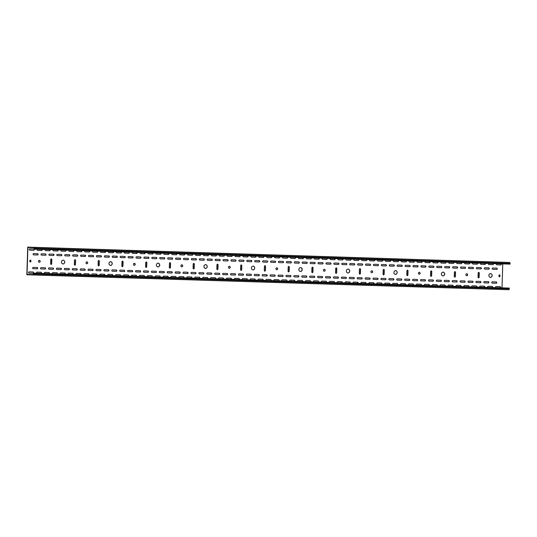 <?xml version="1.0" encoding="UTF-8"?>
<svg xmlns="http://www.w3.org/2000/svg" width="537" height="537" viewBox="0 0 537 537"><rect width="100%" height="100%" fill="white"/><g stroke="black" fill="none" stroke-linecap="round" stroke-linejoin="round"><path stroke-width="0.81" d="M488.858 275.447A1.933 1.665 91.8 0 0 492.181 275.548A1.933 1.665 91.8 0 0 488.858 275.447M490.362 277.428A1.933 1.665 91.8 0 0 490.482 273.561M441.367 273.951A1.933 1.665 91.8 0 0 444.69 274.058A1.933 1.665 91.8 0 0 441.367 273.951M442.871 275.931A1.933 1.665 91.8 0 0 442.991 272.071M465.901 274.722A1.014 0.873 91.8 0 0 467.646 274.776A1.014 0.873 91.8 0 0 465.901 274.722M466.646 275.756A1.014 0.873 91.8 0 0 466.713 273.742M393.876 272.46A1.933 1.665 91.8 0 0 397.199 272.561A1.933 1.665 91.8 0 0 393.876 272.46M395.38 274.441A1.933 1.665 91.8 0 0 395.501 270.574M418.41 273.232A1.014 0.873 91.8 0 0 420.149 273.286A1.014 0.873 91.8 0 0 418.41 273.232M419.155 274.266A1.014 0.873 91.8 0 0 419.216 272.246M346.378 270.97A1.933 1.665 91.8 0 0 349.708 271.071A1.933 1.665 91.8 0 0 346.378 270.97M347.889 272.95A1.933 1.665 91.8 0 0 348.01 269.084M370.919 271.735A1.014 0.873 91.8 0 0 372.658 271.796A1.014 0.873 91.8 0 0 370.919 271.735M371.664 272.769A1.014 0.873 91.8 0 0 371.725 270.755M298.887 269.473A1.933 1.665 91.8 0 0 302.217 269.581A1.933 1.665 91.8 0 0 298.887 269.473M300.398 271.453A1.933 1.665 91.8 0 0 300.519 267.594M323.428 270.245A1.014 0.873 91.8 0 0 325.167 270.299A1.014 0.873 91.8 0 0 323.428 270.245M324.173 271.279A1.014 0.873 91.8 0 0 324.234 269.265M251.397 267.983A1.933 1.665 91.8 0 0 254.719 268.084A1.933 1.665 91.8 0 0 251.397 267.983M252.907 269.963A1.933 1.665 91.8 0 0 253.028 266.097M275.937 268.755A1.014 0.873 91.8 0 0 277.676 268.809A1.014 0.873 91.8 0 0 275.937 268.755M276.683 269.782A1.014 0.873 91.8 0 0 276.743 267.768M203.906 266.493A1.933 1.665 91.8 0 0 207.228 266.594A1.933 1.665 91.8 0 0 203.906 266.493M205.416 268.473A1.933 1.665 91.8 0 0 205.537 264.607M228.44 267.258A1.014 0.873 91.8 0 0 230.185 267.319A1.014 0.873 91.8 0 0 228.44 267.258M229.185 268.292A1.014 0.873 91.8 0 0 229.252 266.278M156.415 264.996A1.933 1.665 91.8 0 0 159.737 265.103A1.933 1.665 91.8 0 0 156.415 264.996M157.918 266.976A1.933 1.665 91.8 0 0 158.039 263.117M180.949 265.768A1.014 0.873 91.8 0 0 182.694 265.822A1.014 0.873 91.8 0 0 180.949 265.768M181.694 266.802A1.014 0.873 91.8 0 0 181.761 264.788M108.924 263.506A1.933 1.665 91.8 0 0 112.246 263.607A1.933 1.665 91.8 0 0 108.924 263.506M110.427 265.486A1.933 1.665 91.8 0 0 110.548 261.62M133.458 264.278A1.014 0.873 91.8 0 0 135.203 264.332A1.014 0.873 91.8 0 0 133.458 264.278M134.203 265.305A1.014 0.873 91.8 0 0 134.27 263.291M61.433 262.009A1.933 1.665 91.8 0 0 64.755 262.116A1.933 1.665 91.8 0 0 61.433 262.009M62.936 263.996A1.933 1.665 91.8 0 0 63.057 260.13M85.967 262.781A1.014 0.873 91.8 0 0 87.706 262.835A1.014 0.873 91.8 0 0 85.967 262.781M86.712 263.815A1.014 0.873 91.8 0 0 86.772 261.801M38.476 261.291A1.014 0.873 91.8 0 0 40.215 261.344A1.014 0.873 91.8 0 0 38.476 261.291M39.221 262.325A1.014 0.873 91.8 0 0 39.282 260.311M322.656 277.139A0.644 0.557 91.8 0 0 322.119 276.474L318.166 276.354A0.644 0.557 91.8 0 0 318.126 277.642L322.079 277.77A0.644 0.557 91.8 0 0 322.656 277.139M321.891 277.763A0.644 0.557 91.8 0 0 321.932 276.474M331.007 263.566A0.644 0.557 91.8 0 0 330.47 262.902L326.516 262.781A0.644 0.557 91.8 0 0 326.476 264.07L330.43 264.191A0.644 0.557 91.8 0 0 331.007 263.566M330.242 264.191A0.644 0.557 91.8 0 0 330.282 262.895M330.57 277.387A0.644 0.557 91.8 0 0 330.04 276.723L326.08 276.602A0.644 0.557 91.8 0 0 326.04 277.891L329.993 278.018A0.644 0.557 91.8 0 0 330.57 277.387M329.805 278.012A0.644 0.557 91.8 0 0 329.846 276.723M338.921 263.815A0.644 0.557 91.8 0 0 338.384 263.15L334.43 263.029A0.644 0.557 91.8 0 0 334.39 264.318L338.344 264.439A0.644 0.557 91.8 0 0 338.921 263.815M338.156 264.439A0.644 0.557 91.8 0 0 338.196 263.143M306.822 276.642A0.644 0.557 91.8 0 0 306.291 275.978L302.331 275.857A0.644 0.557 91.8 0 0 302.291 277.146L306.251 277.267A0.644 0.557 91.8 0 0 306.822 276.642M306.063 277.267A0.644 0.557 91.8 0 0 306.103 275.971M315.172 263.07A0.644 0.557 91.8 0 0 314.642 262.405L310.681 262.284A0.644 0.557 91.8 0 0 310.641 263.573L314.601 263.694A0.644 0.557 91.8 0 0 315.172 263.07M314.413 263.687A0.644 0.557 91.8 0 0 314.454 262.398M314.742 276.891A0.644 0.557 91.8 0 0 314.205 276.226L310.252 276.105A0.644 0.557 91.8 0 0 310.211 277.394L314.165 277.522A0.644 0.557 91.8 0 0 314.742 276.891M313.977 277.515A0.644 0.557 91.8 0 0 314.017 276.219M323.093 263.318A0.644 0.557 91.8 0 0 322.556 262.653L318.595 262.533A0.644 0.557 91.8 0 0 318.555 263.821L322.515 263.942A0.644 0.557 91.8 0 0 323.093 263.318M322.328 263.935A0.644 0.557 91.8 0 0 322.368 262.647M354.319 278.132A0.644 0.557 91.8 0 0 353.782 277.475L349.829 277.347A0.644 0.557 91.8 0 0 349.782 278.636L353.742 278.763A0.644 0.557 91.8 0 0 354.319 278.132M353.554 278.757A0.644 0.557 91.8 0 0 353.594 277.468M362.67 264.56A0.644 0.557 91.8 0 0 362.133 263.895L358.172 263.774A0.644 0.557 91.8 0 0 358.132 265.063L362.092 265.191A0.644 0.557 91.8 0 0 362.67 264.56M361.904 265.184A0.644 0.557 91.8 0 0 361.945 263.895M362.233 278.381A0.644 0.557 91.8 0 0 361.696 277.723L357.743 277.595A0.644 0.557 91.8 0 0 357.702 278.884L361.656 279.012A0.644 0.557 91.8 0 0 362.233 278.381M361.468 279.005A0.644 0.557 91.8 0 0 361.508 277.716M370.584 264.808A0.644 0.557 91.8 0 0 370.047 264.15L366.093 264.023A0.644 0.557 91.8 0 0 366.053 265.312L370.006 265.439A0.644 0.557 91.8 0 0 370.584 264.808M369.818 265.432A0.644 0.557 91.8 0 0 369.859 264.144M338.485 277.636A0.644 0.557 91.8 0 0 337.954 276.978L333.994 276.85A0.644 0.557 91.8 0 0 333.954 278.139L337.914 278.267A0.644 0.557 91.8 0 0 338.485 277.636M337.726 278.26A0.644 0.557 91.8 0 0 337.766 276.971M346.835 264.063A0.644 0.557 91.8 0 0 346.305 263.399L342.344 263.278A0.644 0.557 91.8 0 0 342.304 264.566L346.264 264.694A0.644 0.557 91.8 0 0 346.835 264.063M346.07 264.687A0.644 0.557 91.8 0 0 346.117 263.392M346.399 277.884A0.644 0.557 91.8 0 0 345.868 277.226L341.908 277.099A0.644 0.557 91.8 0 0 341.868 278.388L345.828 278.515A0.644 0.557 91.8 0 0 346.399 277.884M345.64 278.508A0.644 0.557 91.8 0 0 345.68 277.22M354.749 264.311A0.644 0.557 91.8 0 0 354.219 263.647L350.258 263.526A0.644 0.557 91.8 0 0 350.218 264.815L354.178 264.942A0.644 0.557 91.8 0 0 354.749 264.311M353.99 264.936A0.644 0.557 91.8 0 0 354.031 263.647M259.331 275.152A0.644 0.557 91.8 0 0 258.8 274.488L254.84 274.36A0.644 0.557 91.8 0 0 254.8 275.656L258.76 275.776A0.644 0.557 91.8 0 0 259.331 275.152M258.572 275.77A0.644 0.557 91.8 0 0 258.612 274.481M267.681 261.573A0.644 0.557 91.8 0 0 267.151 260.915L263.19 260.787A0.644 0.557 91.8 0 0 263.15 262.076L267.111 262.204A0.644 0.557 91.8 0 0 267.681 261.573M266.923 262.197A0.644 0.557 91.8 0 0 266.963 260.908M267.251 275.4A0.644 0.557 91.8 0 0 266.714 274.736L262.754 274.608A0.644 0.557 91.8 0 0 262.714 275.904L266.674 276.025A0.644 0.557 91.8 0 0 267.251 275.4M266.486 276.018A0.644 0.557 91.8 0 0 266.527 274.729M275.595 261.828A0.644 0.557 91.8 0 0 275.065 261.163L271.104 261.036A0.644 0.557 91.8 0 0 271.064 262.325L275.025 262.452A0.644 0.557 91.8 0 0 275.595 261.828M274.837 262.445A0.644 0.557 91.8 0 0 274.877 261.157M243.503 274.655A0.644 0.557 91.8 0 0 242.966 273.991L239.012 273.863A0.644 0.557 91.8 0 0 238.972 275.152L242.925 275.28A0.644 0.557 91.8 0 0 243.503 274.655M242.737 275.273A0.644 0.557 91.8 0 0 242.778 273.984M251.853 261.076A0.644 0.557 91.8 0 0 251.316 260.418L247.362 260.291A0.644 0.557 91.8 0 0 247.322 261.579L251.276 261.707A0.644 0.557 91.8 0 0 251.853 261.076M251.088 261.7A0.644 0.557 91.8 0 0 251.128 260.411M251.417 274.904A0.644 0.557 91.8 0 0 250.886 274.239L246.926 274.112A0.644 0.557 91.8 0 0 246.886 275.407L250.846 275.528A0.644 0.557 91.8 0 0 251.417 274.904M250.651 275.521A0.644 0.557 91.8 0 0 250.698 274.232M259.767 261.324A0.644 0.557 91.8 0 0 259.237 260.667L255.276 260.539A0.644 0.557 91.8 0 0 255.236 261.828L259.19 261.955A0.644 0.557 91.8 0 0 259.767 261.324M259.002 261.949A0.644 0.557 91.8 0 0 259.042 260.66M290.994 276.146A0.644 0.557 91.8 0 0 290.463 275.481L286.503 275.36A0.644 0.557 91.8 0 0 286.463 276.649L290.423 276.77A0.644 0.557 91.8 0 0 290.994 276.146M290.228 276.763A0.644 0.557 91.8 0 0 290.269 275.474M299.344 262.573A0.644 0.557 91.8 0 0 298.807 261.908L294.853 261.781A0.644 0.557 91.8 0 0 294.813 263.076L298.767 263.197A0.644 0.557 91.8 0 0 299.344 262.573M298.579 263.19A0.644 0.557 91.8 0 0 298.619 261.902M298.908 276.394A0.644 0.557 91.8 0 0 298.377 275.729L294.417 275.609A0.644 0.557 91.8 0 0 294.377 276.897L298.337 277.018A0.644 0.557 91.8 0 0 298.908 276.394M298.149 277.018A0.644 0.557 91.8 0 0 298.189 275.723M307.258 262.821A0.644 0.557 91.8 0 0 306.728 262.157L302.767 262.036A0.644 0.557 91.8 0 0 302.727 263.325L306.687 263.445A0.644 0.557 91.8 0 0 307.258 262.821M306.499 263.439A0.644 0.557 91.8 0 0 306.54 262.15M275.166 275.649A0.644 0.557 91.8 0 0 274.629 274.984L270.675 274.863A0.644 0.557 91.8 0 0 270.635 276.152L274.588 276.273A0.644 0.557 91.8 0 0 275.166 275.649M274.4 276.266A0.644 0.557 91.8 0 0 274.441 274.978M283.516 262.076A0.644 0.557 91.8 0 0 282.979 261.412L279.025 261.284A0.644 0.557 91.8 0 0 278.978 262.58L282.939 262.7A0.644 0.557 91.8 0 0 283.516 262.076M282.751 262.694A0.644 0.557 91.8 0 0 282.791 261.405M283.08 275.897A0.644 0.557 91.8 0 0 282.543 275.233L278.589 275.112A0.644 0.557 91.8 0 0 278.549 276.401L282.502 276.521A0.644 0.557 91.8 0 0 283.08 275.897M282.314 276.515A0.644 0.557 91.8 0 0 282.355 275.226M291.43 262.325A0.644 0.557 91.8 0 0 290.893 261.66L286.939 261.532A0.644 0.557 91.8 0 0 286.899 262.828L290.853 262.949A0.644 0.557 91.8 0 0 291.43 262.325M290.665 262.942A0.644 0.557 91.8 0 0 290.705 261.653M449.301 281.12A0.644 0.557 91.8 0 0 448.764 280.455L444.811 280.334A0.644 0.557 91.8 0 0 444.77 281.623L448.724 281.75A0.644 0.557 91.8 0 0 449.301 281.12M448.536 281.744A0.644 0.557 91.8 0 0 448.576 280.448M457.652 267.547A0.644 0.557 91.8 0 0 457.115 266.882L453.161 266.761A0.644 0.557 91.8 0 0 453.121 268.05L457.074 268.171A0.644 0.557 91.8 0 0 457.652 267.547M456.886 268.164A0.644 0.557 91.8 0 0 456.927 266.876M457.215 281.368A0.644 0.557 91.8 0 0 456.685 280.703L452.725 280.582A0.644 0.557 91.8 0 0 452.684 281.871L456.645 281.999A0.644 0.557 91.8 0 0 457.215 281.368M456.45 281.992A0.644 0.557 91.8 0 0 456.49 280.697M465.566 267.795A0.644 0.557 91.8 0 0 465.029 267.131L461.075 267.01A0.644 0.557 91.8 0 0 461.035 268.299L464.988 268.419A0.644 0.557 91.8 0 0 465.566 267.795M464.8 268.419A0.644 0.557 91.8 0 0 464.841 267.124M433.473 280.623A0.644 0.557 91.8 0 0 432.936 279.958L428.976 279.837A0.644 0.557 91.8 0 0 428.935 281.126L432.896 281.247A0.644 0.557 91.8 0 0 433.473 280.623M432.708 281.247A0.644 0.557 91.8 0 0 432.748 279.952M441.817 267.05A0.644 0.557 91.8 0 0 441.286 266.386L437.326 266.265A0.644 0.557 91.8 0 0 437.286 267.554L441.246 267.674A0.644 0.557 91.8 0 0 441.817 267.05M441.058 267.668A0.644 0.557 91.8 0 0 441.099 266.379M441.387 280.871A0.644 0.557 91.8 0 0 440.85 280.207L436.896 280.086A0.644 0.557 91.8 0 0 436.856 281.375L440.81 281.495A0.644 0.557 91.8 0 0 441.387 280.871M440.622 281.495A0.644 0.557 91.8 0 0 440.662 280.2M449.738 267.298A0.644 0.557 91.8 0 0 449.201 266.634L445.247 266.513A0.644 0.557 91.8 0 0 445.2 267.802L449.16 267.923A0.644 0.557 91.8 0 0 449.738 267.298M448.972 267.916A0.644 0.557 91.8 0 0 449.013 266.627M480.964 282.113A0.644 0.557 91.8 0 0 480.427 281.455L476.473 281.328A0.644 0.557 91.8 0 0 476.433 282.616L480.387 282.744A0.644 0.557 91.8 0 0 480.964 282.113M480.199 282.737A0.644 0.557 91.8 0 0 480.239 281.448M489.314 268.54A0.644 0.557 91.8 0 0 488.777 267.876L484.817 267.755A0.644 0.557 91.8 0 0 484.777 269.044L488.737 269.171A0.644 0.557 91.8 0 0 489.314 268.54M488.549 269.165A0.644 0.557 91.8 0 0 488.589 267.876M488.878 282.361A0.644 0.557 91.8 0 0 488.341 281.703L484.387 281.576A0.644 0.557 91.8 0 0 484.347 282.865L488.301 282.992A0.644 0.557 91.8 0 0 488.878 282.361M488.113 282.986A0.644 0.557 91.8 0 0 488.153 281.697M497.228 268.789A0.644 0.557 91.8 0 0 496.691 268.124L492.738 268.003A0.644 0.557 91.8 0 0 492.697 269.292L496.651 269.42A0.644 0.557 91.8 0 0 497.228 268.789M496.463 269.413A0.644 0.557 91.8 0 0 496.503 268.124M465.129 281.616A0.644 0.557 91.8 0 0 464.599 280.952L460.639 280.831A0.644 0.557 91.8 0 0 460.598 282.12L464.559 282.247A0.644 0.557 91.8 0 0 465.129 281.616M464.371 282.24A0.644 0.557 91.8 0 0 464.411 280.952M473.48 268.044A0.644 0.557 91.8 0 0 472.949 267.379L468.989 267.258A0.644 0.557 91.8 0 0 468.949 268.547L472.909 268.668A0.644 0.557 91.8 0 0 473.48 268.044M472.721 268.668A0.644 0.557 91.8 0 0 472.761 267.372M473.043 281.865A0.644 0.557 91.8 0 0 472.513 281.2L468.553 281.079A0.644 0.557 91.8 0 0 468.512 282.368L472.473 282.496A0.644 0.557 91.8 0 0 473.043 281.865M472.285 282.489A0.644 0.557 91.8 0 0 472.325 281.2M481.394 268.292A0.644 0.557 91.8 0 0 480.863 267.627L476.903 267.507A0.644 0.557 91.8 0 0 476.863 268.795L480.823 268.923A0.644 0.557 91.8 0 0 481.394 268.292M480.635 268.916A0.644 0.557 91.8 0 0 480.675 267.621M385.975 279.133A0.644 0.557 91.8 0 0 385.445 278.468L381.485 278.341A0.644 0.557 91.8 0 0 381.445 279.636L385.405 279.757A0.644 0.557 91.8 0 0 385.975 279.133M385.217 279.75A0.644 0.557 91.8 0 0 385.257 278.461M394.326 265.553A0.644 0.557 91.8 0 0 393.796 264.895L389.835 264.768A0.644 0.557 91.8 0 0 389.795 266.057L393.755 266.184A0.644 0.557 91.8 0 0 394.326 265.553M393.567 266.177A0.644 0.557 91.8 0 0 393.608 264.889M393.896 279.381A0.644 0.557 91.8 0 0 393.359 278.716L389.399 278.589A0.644 0.557 91.8 0 0 389.359 279.884L393.319 280.005A0.644 0.557 91.8 0 0 393.896 279.381M393.131 279.999A0.644 0.557 91.8 0 0 393.171 278.71M402.24 265.802A0.644 0.557 91.8 0 0 401.71 265.144L397.749 265.016A0.644 0.557 91.8 0 0 397.709 266.305L401.669 266.433A0.644 0.557 91.8 0 0 402.24 265.802M401.481 266.426A0.644 0.557 91.8 0 0 401.522 265.137M370.147 278.629A0.644 0.557 91.8 0 0 369.61 277.971L365.657 277.844A0.644 0.557 91.8 0 0 365.616 279.133L369.57 279.26A0.644 0.557 91.8 0 0 370.147 278.629M369.382 279.253A0.644 0.557 91.8 0 0 369.422 277.965M378.498 265.056A0.644 0.557 91.8 0 0 377.961 264.399L374.007 264.271A0.644 0.557 91.8 0 0 373.967 265.56L377.92 265.687A0.644 0.557 91.8 0 0 378.498 265.056M377.733 265.681A0.644 0.557 91.8 0 0 377.773 264.392M378.061 278.878A0.644 0.557 91.8 0 0 377.531 278.22L373.571 278.092A0.644 0.557 91.8 0 0 373.53 279.381L377.491 279.508A0.644 0.557 91.8 0 0 378.061 278.878M377.303 279.502A0.644 0.557 91.8 0 0 377.343 278.213M386.412 265.305A0.644 0.557 91.8 0 0 385.881 264.647L381.921 264.519A0.644 0.557 91.8 0 0 381.881 265.808L385.841 265.936A0.644 0.557 91.8 0 0 386.412 265.305M385.647 265.929A0.644 0.557 91.8 0 0 385.687 264.64M417.638 280.126A0.644 0.557 91.8 0 0 417.108 279.462L413.148 279.341A0.644 0.557 91.8 0 0 413.107 280.629L417.068 280.75A0.644 0.557 91.8 0 0 417.638 280.126M416.873 280.744A0.644 0.557 91.8 0 0 416.92 279.455M425.989 266.553A0.644 0.557 91.8 0 0 425.458 265.889L421.498 265.761A0.644 0.557 91.8 0 0 421.458 267.057L425.418 267.178A0.644 0.557 91.8 0 0 425.989 266.553M425.223 267.171A0.644 0.557 91.8 0 0 425.264 265.882M425.552 280.374A0.644 0.557 91.8 0 0 425.022 279.71L421.062 279.589A0.644 0.557 91.8 0 0 421.021 280.878L424.982 280.999A0.644 0.557 91.8 0 0 425.552 280.374M424.794 280.992A0.644 0.557 91.8 0 0 424.834 279.703M433.903 266.802A0.644 0.557 91.8 0 0 433.372 266.137L429.412 266.01A0.644 0.557 91.8 0 0 429.372 267.305L433.332 267.426A0.644 0.557 91.8 0 0 433.903 266.802M433.144 267.419A0.644 0.557 91.8 0 0 433.184 266.13M401.81 279.629A0.644 0.557 91.8 0 0 401.273 278.965L397.32 278.837A0.644 0.557 91.8 0 0 397.279 280.133L401.233 280.254A0.644 0.557 91.8 0 0 401.81 279.629M401.045 280.247A0.644 0.557 91.8 0 0 401.085 278.958M410.161 266.057A0.644 0.557 91.8 0 0 409.624 265.392L405.67 265.265A0.644 0.557 91.8 0 0 405.63 266.553L409.583 266.681A0.644 0.557 91.8 0 0 410.161 266.057M409.395 266.674A0.644 0.557 91.8 0 0 409.436 265.385M409.724 279.878A0.644 0.557 91.8 0 0 409.187 279.213L405.234 279.086A0.644 0.557 91.8 0 0 405.193 280.381L409.147 280.502A0.644 0.557 91.8 0 0 409.724 279.878M408.959 280.495A0.644 0.557 91.8 0 0 408.999 279.206M418.075 266.305A0.644 0.557 91.8 0 0 417.538 265.64L413.584 265.513A0.644 0.557 91.8 0 0 413.544 266.808L417.497 266.929A0.644 0.557 91.8 0 0 418.075 266.305M417.309 266.923A0.644 0.557 91.8 0 0 417.35 265.634M69.367 269.178A0.644 0.557 91.8 0 0 68.83 268.52L64.876 268.393A0.644 0.557 91.8 0 0 64.836 269.681L68.79 269.809A0.644 0.557 91.8 0 0 69.367 269.178M68.602 269.802A0.644 0.557 91.8 0 0 68.642 268.513M77.717 255.605A0.644 0.557 91.8 0 0 77.18 254.941L73.227 254.82A0.644 0.557 91.8 0 0 73.186 256.109L77.14 256.236A0.644 0.557 91.8 0 0 77.717 255.605M76.952 256.23A0.644 0.557 91.8 0 0 76.992 254.941M77.281 269.426A0.644 0.557 91.8 0 0 76.744 268.769L72.79 268.641A0.644 0.557 91.8 0 0 72.75 269.93L76.704 270.057A0.644 0.557 91.8 0 0 77.281 269.426M76.516 270.051A0.644 0.557 91.8 0 0 76.556 268.762M85.631 255.854A0.644 0.557 91.8 0 0 85.094 255.189L81.141 255.068A0.644 0.557 91.8 0 0 81.1 256.357L85.054 256.485A0.644 0.557 91.8 0 0 85.631 255.854M84.866 256.478A0.644 0.557 91.8 0 0 84.906 255.189M53.532 268.681A0.644 0.557 91.8 0 0 53.002 268.017L49.042 267.896A0.644 0.557 91.8 0 0 49.001 269.185L52.962 269.312A0.644 0.557 91.8 0 0 53.532 268.681M52.774 269.305A0.644 0.557 91.8 0 0 52.814 268.017M61.883 255.109A0.644 0.557 91.8 0 0 61.352 254.444L57.392 254.323A0.644 0.557 91.8 0 0 57.352 255.612L61.312 255.733A0.644 0.557 91.8 0 0 61.883 255.109M61.124 255.733A0.644 0.557 91.8 0 0 61.164 254.437M61.453 268.93A0.644 0.557 91.8 0 0 60.916 268.265L56.956 268.144A0.644 0.557 91.8 0 0 56.915 269.433L60.876 269.561A0.644 0.557 91.8 0 0 61.453 268.93M60.688 269.554A0.644 0.557 91.8 0 0 60.728 268.265M69.797 255.357A0.644 0.557 91.8 0 0 69.266 254.692L65.306 254.572A0.644 0.557 91.8 0 0 65.266 255.86L69.226 255.988A0.644 0.557 91.8 0 0 69.797 255.357M69.038 255.981A0.644 0.557 91.8 0 0 69.078 254.686M101.03 270.171A0.644 0.557 91.8 0 0 100.493 269.514L96.532 269.386A0.644 0.557 91.8 0 0 96.492 270.675L100.453 270.802A0.644 0.557 91.8 0 0 101.03 270.171M100.265 270.796A0.644 0.557 91.8 0 0 100.305 269.507M109.373 256.599A0.644 0.557 91.8 0 0 108.843 255.941L104.883 255.813A0.644 0.557 91.8 0 0 104.843 257.102L108.803 257.23A0.644 0.557 91.8 0 0 109.373 256.599M108.615 257.223A0.644 0.557 91.8 0 0 108.655 255.934M108.944 270.426A0.644 0.557 91.8 0 0 108.407 269.762L104.453 269.634A0.644 0.557 91.8 0 0 104.413 270.93L108.367 271.051A0.644 0.557 91.8 0 0 108.944 270.426M108.179 271.044A0.644 0.557 91.8 0 0 108.219 269.755M117.294 256.847A0.644 0.557 91.8 0 0 116.757 256.189L112.804 256.062A0.644 0.557 91.8 0 0 112.757 257.351L116.717 257.478A0.644 0.557 91.8 0 0 117.294 256.847M116.529 257.471A0.644 0.557 91.8 0 0 116.569 256.183M85.195 269.675A0.644 0.557 91.8 0 0 84.665 269.017L80.704 268.889A0.644 0.557 91.8 0 0 80.664 270.178L84.624 270.306A0.644 0.557 91.8 0 0 85.195 269.675M84.43 270.299A0.644 0.557 91.8 0 0 84.477 269.01M93.545 256.102A0.644 0.557 91.8 0 0 93.015 255.444L89.055 255.317A0.644 0.557 91.8 0 0 89.014 256.605L92.968 256.733A0.644 0.557 91.8 0 0 93.545 256.102M92.78 256.726A0.644 0.557 91.8 0 0 92.82 255.437M93.109 269.923A0.644 0.557 91.8 0 0 92.579 269.265L88.618 269.138A0.644 0.557 91.8 0 0 88.578 270.426L92.539 270.554A0.644 0.557 91.8 0 0 93.109 269.923M92.351 270.547A0.644 0.557 91.8 0 0 92.391 269.259M101.459 256.35A0.644 0.557 91.8 0 0 100.929 255.693L96.969 255.565A0.644 0.557 91.8 0 0 96.928 256.854L100.889 256.981A0.644 0.557 91.8 0 0 101.459 256.35M100.701 256.975A0.644 0.557 91.8 0 0 100.741 255.686M38.14 254.363A0.644 0.557 91.8 0 0 37.603 253.699L33.65 253.578A0.644 0.557 91.8 0 0 33.609 254.867L37.563 254.988A0.644 0.557 91.8 0 0 38.14 254.363M37.375 254.981A0.644 0.557 91.8 0 0 37.415 253.692M53.969 254.86A0.644 0.557 91.8 0 0 53.438 254.196L49.478 254.075A0.644 0.557 91.8 0 0 49.438 255.364L53.398 255.484A0.644 0.557 91.8 0 0 53.969 254.86M53.203 255.484A0.644 0.557 91.8 0 0 53.244 254.189M45.618 268.433A0.644 0.557 91.8 0 0 45.088 267.768L41.127 267.648A0.644 0.557 91.8 0 0 41.087 268.936L45.048 269.064A0.644 0.557 91.8 0 0 45.618 268.433M44.86 269.057A0.644 0.557 91.8 0 0 44.9 267.762M46.054 254.612A0.644 0.557 91.8 0 0 45.517 253.947L41.564 253.826A0.644 0.557 91.8 0 0 41.524 255.115L45.477 255.236A0.644 0.557 91.8 0 0 46.054 254.612M45.289 255.229A0.644 0.557 91.8 0 0 45.33 253.941M37.704 268.185A0.644 0.557 91.8 0 0 37.167 267.52L33.213 267.399A0.644 0.557 91.8 0 0 33.173 268.688L37.127 268.815A0.644 0.557 91.8 0 0 37.704 268.185M36.939 268.809A0.644 0.557 91.8 0 0 36.979 267.513M196.012 273.158A0.644 0.557 91.8 0 0 195.475 272.494L191.521 272.373A0.644 0.557 91.8 0 0 191.481 273.662L195.434 273.789A0.644 0.557 91.8 0 0 196.012 273.158M195.246 273.783A0.644 0.557 91.8 0 0 195.287 272.494M204.362 259.586A0.644 0.557 91.8 0 0 203.825 258.921L199.871 258.8A0.644 0.557 91.8 0 0 199.831 260.089L203.785 260.217A0.644 0.557 91.8 0 0 204.362 259.586M203.597 260.21A0.644 0.557 91.8 0 0 203.637 258.915M203.926 273.407A0.644 0.557 91.8 0 0 203.389 272.749L199.435 272.621A0.644 0.557 91.8 0 0 199.395 273.91L203.348 274.038A0.644 0.557 91.8 0 0 203.926 273.407M203.161 274.031A0.644 0.557 91.8 0 0 203.201 272.742M212.276 259.834A0.644 0.557 91.8 0 0 211.739 259.17L207.785 259.049A0.644 0.557 91.8 0 0 207.745 260.338L211.699 260.465A0.644 0.557 91.8 0 0 212.276 259.834M211.511 260.458A0.644 0.557 91.8 0 0 211.551 259.163M180.177 272.662A0.644 0.557 91.8 0 0 179.647 271.997L175.686 271.876A0.644 0.557 91.8 0 0 175.646 273.165L179.606 273.293A0.644 0.557 91.8 0 0 180.177 272.662M179.418 273.286A0.644 0.557 91.8 0 0 179.459 271.99M188.527 259.089A0.644 0.557 91.8 0 0 187.997 258.425L184.037 258.304A0.644 0.557 91.8 0 0 183.996 259.593L187.957 259.713A0.644 0.557 91.8 0 0 188.527 259.089M187.769 259.713A0.644 0.557 91.8 0 0 187.809 258.418M188.098 272.91A0.644 0.557 91.8 0 0 187.561 272.246L183.607 272.125A0.644 0.557 91.8 0 0 183.56 273.414L187.52 273.541A0.644 0.557 91.8 0 0 188.098 272.91M187.332 273.534A0.644 0.557 91.8 0 0 187.373 272.246M196.448 259.337A0.644 0.557 91.8 0 0 195.911 258.673L191.951 258.552A0.644 0.557 91.8 0 0 191.91 259.841L195.871 259.962A0.644 0.557 91.8 0 0 196.448 259.337M195.683 259.962A0.644 0.557 91.8 0 0 195.723 258.666M227.675 274.152A0.644 0.557 91.8 0 0 227.138 273.494L223.177 273.367A0.644 0.557 91.8 0 0 223.137 274.655L227.097 274.783A0.644 0.557 91.8 0 0 227.675 274.152M226.909 274.776A0.644 0.557 91.8 0 0 226.95 273.487M236.018 260.579A0.644 0.557 91.8 0 0 235.488 259.921L231.528 259.794A0.644 0.557 91.8 0 0 231.487 261.083L235.448 261.21A0.644 0.557 91.8 0 0 236.018 260.579M235.26 261.204A0.644 0.557 91.8 0 0 235.3 259.915M235.589 274.4A0.644 0.557 91.8 0 0 235.052 273.742L231.098 273.615A0.644 0.557 91.8 0 0 231.058 274.904L235.011 275.031A0.644 0.557 91.8 0 0 235.589 274.4M234.823 275.025A0.644 0.557 91.8 0 0 234.864 273.736M243.939 260.828A0.644 0.557 91.8 0 0 243.402 260.17L239.448 260.042A0.644 0.557 91.8 0 0 239.408 261.331L243.362 261.459A0.644 0.557 91.8 0 0 243.939 260.828M243.174 261.452A0.644 0.557 91.8 0 0 243.214 260.163M211.84 273.655A0.644 0.557 91.8 0 0 211.31 272.997L207.349 272.87A0.644 0.557 91.8 0 0 207.309 274.159L211.269 274.286A0.644 0.557 91.8 0 0 211.84 273.655M211.081 274.279A0.644 0.557 91.8 0 0 211.122 272.991M220.19 260.083A0.644 0.557 91.8 0 0 219.66 259.418L215.699 259.297A0.644 0.557 91.8 0 0 215.659 260.586L219.62 260.714A0.644 0.557 91.8 0 0 220.19 260.083M219.425 260.707A0.644 0.557 91.8 0 0 219.465 259.418M219.754 273.904A0.644 0.557 91.8 0 0 219.224 273.246L215.263 273.118A0.644 0.557 91.8 0 0 215.223 274.407L219.183 274.535A0.644 0.557 91.8 0 0 219.754 273.904M218.995 274.528A0.644 0.557 91.8 0 0 219.036 273.239M228.104 260.331A0.644 0.557 91.8 0 0 227.574 259.666L223.614 259.546A0.644 0.557 91.8 0 0 223.573 260.834L227.534 260.962A0.644 0.557 91.8 0 0 228.104 260.331M227.346 260.955A0.644 0.557 91.8 0 0 227.386 259.666M132.686 271.172A0.644 0.557 91.8 0 0 132.156 270.507L128.195 270.38A0.644 0.557 91.8 0 0 128.155 271.675L132.115 271.796A0.644 0.557 91.8 0 0 132.686 271.172M131.927 271.789A0.644 0.557 91.8 0 0 131.968 270.5M141.036 257.599A0.644 0.557 91.8 0 0 140.506 256.934L136.546 256.807A0.644 0.557 91.8 0 0 136.505 258.102L140.466 258.223A0.644 0.557 91.8 0 0 141.036 257.599M140.278 258.216A0.644 0.557 91.8 0 0 140.318 256.928M140.6 271.42A0.644 0.557 91.8 0 0 140.07 270.755L136.109 270.635A0.644 0.557 91.8 0 0 136.069 271.923L140.029 272.044A0.644 0.557 91.8 0 0 140.6 271.42M139.842 272.037A0.644 0.557 91.8 0 0 139.882 270.749M148.95 257.847A0.644 0.557 91.8 0 0 148.42 257.183L144.46 257.055A0.644 0.557 91.8 0 0 144.419 258.351L148.38 258.472A0.644 0.557 91.8 0 0 148.95 257.847M148.192 258.465A0.644 0.557 91.8 0 0 148.232 257.176M116.858 270.675A0.644 0.557 91.8 0 0 116.321 270.01L112.367 269.883A0.644 0.557 91.8 0 0 112.327 271.178L116.281 271.299A0.644 0.557 91.8 0 0 116.858 270.675M116.093 271.292A0.644 0.557 91.8 0 0 116.133 270.004M125.208 257.095A0.644 0.557 91.8 0 0 124.671 256.438L120.718 256.31A0.644 0.557 91.8 0 0 120.677 257.599L124.631 257.726A0.644 0.557 91.8 0 0 125.208 257.095M124.443 257.72A0.644 0.557 91.8 0 0 124.483 256.431M124.772 270.923A0.644 0.557 91.8 0 0 124.242 270.259L120.281 270.131A0.644 0.557 91.8 0 0 120.241 271.427L124.201 271.547A0.644 0.557 91.8 0 0 124.772 270.923M124.007 271.541A0.644 0.557 91.8 0 0 124.047 270.252M133.122 257.344A0.644 0.557 91.8 0 0 132.585 256.686L128.632 256.558A0.644 0.557 91.8 0 0 128.591 257.847L132.545 257.975A0.644 0.557 91.8 0 0 133.122 257.344M132.357 257.968A0.644 0.557 91.8 0 0 132.397 256.679M164.349 272.165A0.644 0.557 91.8 0 0 163.819 271.5L159.858 271.38A0.644 0.557 91.8 0 0 159.818 272.668L163.772 272.789A0.644 0.557 91.8 0 0 164.349 272.165M163.584 272.789A0.644 0.557 91.8 0 0 163.624 271.494M172.699 258.592A0.644 0.557 91.8 0 0 172.162 257.928L168.209 257.807A0.644 0.557 91.8 0 0 168.168 259.096L172.122 259.217A0.644 0.557 91.8 0 0 172.699 258.592M171.934 259.21A0.644 0.557 91.8 0 0 171.974 257.921M172.263 272.413A0.644 0.557 91.8 0 0 171.733 271.749L167.772 271.628A0.644 0.557 91.8 0 0 167.732 272.917L171.692 273.038A0.644 0.557 91.8 0 0 172.263 272.413M171.504 273.038A0.644 0.557 91.8 0 0 171.545 271.742M180.613 258.841A0.644 0.557 91.8 0 0 180.083 258.176L176.123 258.055A0.644 0.557 91.8 0 0 176.082 259.344L180.043 259.465A0.644 0.557 91.8 0 0 180.613 258.841M179.848 259.458A0.644 0.557 91.8 0 0 179.895 258.169M148.521 271.668A0.644 0.557 91.8 0 0 147.984 271.004L144.03 270.883A0.644 0.557 91.8 0 0 143.99 272.172L147.944 272.293A0.644 0.557 91.8 0 0 148.521 271.668M147.756 272.286A0.644 0.557 91.8 0 0 147.796 270.997M156.871 258.096A0.644 0.557 91.8 0 0 156.334 257.431L152.374 257.304A0.644 0.557 91.8 0 0 152.333 258.599L156.294 258.72A0.644 0.557 91.8 0 0 156.871 258.096M156.106 258.713A0.644 0.557 91.8 0 0 156.146 257.424M156.435 271.917A0.644 0.557 91.8 0 0 155.898 271.252L151.944 271.131A0.644 0.557 91.8 0 0 151.904 272.42L155.858 272.541A0.644 0.557 91.8 0 0 156.435 271.917M155.67 272.534A0.644 0.557 91.8 0 0 155.71 271.245M164.785 258.344A0.644 0.557 91.8 0 0 164.248 257.679L160.294 257.552A0.644 0.557 91.8 0 0 160.254 258.847L164.208 258.968A0.644 0.557 91.8 0 0 164.785 258.344M164.02 258.962A0.644 0.557 91.8 0 0 164.06 257.673M496.792 282.61A0.644 0.557 91.8 0 0 496.262 281.952L492.301 281.824A0.644 0.557 91.8 0 0 492.261 283.113L496.222 283.241A0.644 0.557 91.8 0 0 496.792 282.61M496.027 283.234A0.644 0.557 91.8 0 0 496.067 281.945M326.288 282.328A0.644 0.557 91.8 0 0 325.932 281.207L321.978 281.086A0.644 0.557 91.8 0 0 321.556 282.18M326.1 282.321A0.644 0.557 91.8 0 0 325.744 281.2M330.221 258.465A0.644 0.557 91.8 0 0 330.577 259.586L334.531 259.713A0.644 0.557 91.8 0 0 334.954 258.619M334.343 259.707A0.644 0.557 91.8 0 0 334.766 258.612M334.202 282.576A0.644 0.557 91.8 0 0 333.853 281.455L329.893 281.334A0.644 0.557 91.8 0 0 329.47 282.428M334.014 282.569A0.644 0.557 91.8 0 0 333.658 281.455M338.135 258.72A0.644 0.557 91.8 0 0 338.491 259.834L342.452 259.962A0.644 0.557 91.8 0 0 342.875 258.868M342.257 259.955A0.644 0.557 91.8 0 0 342.68 258.861M310.46 281.831A0.644 0.557 91.8 0 0 310.104 280.71L306.144 280.589A0.644 0.557 91.8 0 0 305.721 281.683M310.265 281.824A0.644 0.557 91.8 0 0 309.916 280.703M314.393 257.968A0.644 0.557 91.8 0 0 314.742 259.089L318.703 259.21A0.644 0.557 91.8 0 0 319.126 258.122M318.515 259.21A0.644 0.557 91.8 0 0 318.938 258.116M318.374 282.079A0.644 0.557 91.8 0 0 318.018 280.958L314.064 280.838A0.644 0.557 91.8 0 0 313.642 281.932M318.186 282.073A0.644 0.557 91.8 0 0 317.83 280.952M322.307 258.216A0.644 0.557 91.8 0 0 322.663 259.337L326.617 259.458A0.644 0.557 91.8 0 0 327.04 258.371M326.429 259.458A0.644 0.557 91.8 0 0 326.852 258.364M357.951 283.321A0.644 0.557 91.8 0 0 357.595 282.207L353.641 282.079A0.644 0.557 91.8 0 0 353.218 283.174M357.763 283.314A0.644 0.557 91.8 0 0 357.407 282.2M361.884 259.465A0.644 0.557 91.8 0 0 362.24 260.579L366.194 260.707A0.644 0.557 91.8 0 0 366.617 259.613M366.006 260.7A0.644 0.557 91.8 0 0 366.429 259.606M365.865 283.57A0.644 0.557 91.8 0 0 365.509 282.455L361.555 282.328A0.644 0.557 91.8 0 0 361.132 283.422M365.677 283.563A0.644 0.557 91.8 0 0 365.321 282.449M369.798 259.713A0.644 0.557 91.8 0 0 370.154 260.828L374.108 260.955A0.644 0.557 91.8 0 0 374.531 259.861M373.92 260.948A0.644 0.557 91.8 0 0 374.343 259.854M342.116 282.824A0.644 0.557 91.8 0 0 341.767 281.703L337.807 281.583A0.644 0.557 91.8 0 0 337.384 282.677M341.928 282.818A0.644 0.557 91.8 0 0 341.579 281.703M346.056 258.968A0.644 0.557 91.8 0 0 346.405 260.083L350.366 260.21A0.644 0.557 91.8 0 0 350.789 259.116M350.178 260.203A0.644 0.557 91.8 0 0 350.601 259.109M350.037 283.073A0.644 0.557 91.8 0 0 349.681 281.959L345.721 281.831A0.644 0.557 91.8 0 0 345.298 282.925M349.842 283.066A0.644 0.557 91.8 0 0 349.493 281.952M353.97 259.217A0.644 0.557 91.8 0 0 354.319 260.331L358.28 260.458A0.644 0.557 91.8 0 0 358.703 259.364M358.092 260.452A0.644 0.557 91.8 0 0 358.515 259.358M262.962 280.334A0.644 0.557 91.8 0 0 262.613 279.22L258.653 279.092A0.644 0.557 91.8 0 0 258.23 280.186M262.774 280.334A0.644 0.557 91.8 0 0 262.425 279.213M266.902 256.478A0.644 0.557 91.8 0 0 267.251 257.599L271.212 257.72A0.644 0.557 91.8 0 0 271.635 256.626M271.024 257.713A0.644 0.557 91.8 0 0 271.447 256.619M270.883 280.582A0.644 0.557 91.8 0 0 270.527 279.468L266.567 279.341A0.644 0.557 91.8 0 0 266.144 280.435M270.695 280.582A0.644 0.557 91.8 0 0 270.339 279.462M274.816 256.726A0.644 0.557 91.8 0 0 275.166 257.847L279.126 257.968A0.644 0.557 91.8 0 0 279.549 256.874M278.938 257.961A0.644 0.557 91.8 0 0 279.361 256.867M247.134 279.837A0.644 0.557 91.8 0 0 246.778 278.723L242.825 278.596A0.644 0.557 91.8 0 0 242.402 279.69M246.946 279.831A0.644 0.557 91.8 0 0 246.59 278.716M251.068 255.981A0.644 0.557 91.8 0 0 251.423 257.095L255.377 257.223A0.644 0.557 91.8 0 0 255.8 256.129M255.189 257.216A0.644 0.557 91.8 0 0 255.612 256.122M255.048 280.086A0.644 0.557 91.8 0 0 254.699 278.972L250.739 278.844A0.644 0.557 91.8 0 0 250.316 279.938M254.86 280.079A0.644 0.557 91.8 0 0 254.511 278.965M258.982 256.23A0.644 0.557 91.8 0 0 259.337 257.351L263.298 257.471A0.644 0.557 91.8 0 0 263.721 256.377M263.11 257.465A0.644 0.557 91.8 0 0 263.526 256.371M294.625 281.334A0.644 0.557 91.8 0 0 294.276 280.213L290.316 280.092A0.644 0.557 91.8 0 0 289.893 281.18M294.437 281.328A0.644 0.557 91.8 0 0 294.081 280.207M298.559 257.471A0.644 0.557 91.8 0 0 298.914 258.592L302.875 258.713A0.644 0.557 91.8 0 0 303.298 257.619M302.68 258.706A0.644 0.557 91.8 0 0 303.103 257.619M302.539 281.583A0.644 0.557 91.8 0 0 302.19 280.462L298.23 280.341A0.644 0.557 91.8 0 0 297.807 281.435M302.351 281.576A0.644 0.557 91.8 0 0 302.002 280.455M306.479 257.72A0.644 0.557 91.8 0 0 306.828 258.841L310.789 258.962A0.644 0.557 91.8 0 0 311.212 257.867M310.601 258.955A0.644 0.557 91.8 0 0 311.024 257.867M278.797 280.838A0.644 0.557 91.8 0 0 278.441 279.717L274.488 279.589A0.644 0.557 91.8 0 0 274.065 280.683M278.609 280.831A0.644 0.557 91.8 0 0 278.253 279.71M282.731 256.975A0.644 0.557 91.8 0 0 283.086 258.096L287.04 258.216A0.644 0.557 91.8 0 0 287.463 257.122M286.852 258.21A0.644 0.557 91.8 0 0 287.275 257.116M286.711 281.086A0.644 0.557 91.8 0 0 286.355 279.965L282.402 279.844A0.644 0.557 91.8 0 0 281.979 280.932M286.523 281.079A0.644 0.557 91.8 0 0 286.167 279.958M290.645 257.223A0.644 0.557 91.8 0 0 291 258.344L294.954 258.465A0.644 0.557 91.8 0 0 295.377 257.371M294.766 258.458A0.644 0.557 91.8 0 0 295.189 257.364M452.933 286.308A0.644 0.557 91.8 0 0 452.577 285.187L448.623 285.066A0.644 0.557 91.8 0 0 448.2 286.161M452.745 286.302A0.644 0.557 91.8 0 0 452.389 285.181M456.866 262.445A0.644 0.557 91.8 0 0 457.222 263.566L461.176 263.687A0.644 0.557 91.8 0 0 461.598 262.6M460.988 263.687A0.644 0.557 91.8 0 0 461.411 262.593M460.847 286.557A0.644 0.557 91.8 0 0 460.498 285.436L456.537 285.315A0.644 0.557 91.8 0 0 456.114 286.409M460.659 286.55A0.644 0.557 91.8 0 0 460.303 285.429M464.78 262.694A0.644 0.557 91.8 0 0 465.136 263.815L469.096 263.942A0.644 0.557 91.8 0 0 469.519 262.848M468.908 263.935A0.644 0.557 91.8 0 0 469.325 262.841M437.105 285.812A0.644 0.557 91.8 0 0 436.749 284.691L432.788 284.57A0.644 0.557 91.8 0 0 432.372 285.664M436.917 285.805A0.644 0.557 91.8 0 0 436.561 284.684M441.038 261.949A0.644 0.557 91.8 0 0 441.387 263.07L445.348 263.19A0.644 0.557 91.8 0 0 445.77 262.096M445.16 263.184A0.644 0.557 91.8 0 0 445.582 262.096M445.019 286.06A0.644 0.557 91.8 0 0 444.663 284.939L440.709 284.818A0.644 0.557 91.8 0 0 440.286 285.912M444.831 286.053A0.644 0.557 91.8 0 0 444.475 284.932M448.952 262.197A0.644 0.557 91.8 0 0 449.308 263.318L453.262 263.439A0.644 0.557 91.8 0 0 453.684 262.345M453.074 263.439A0.644 0.557 91.8 0 0 453.497 262.345M484.596 287.302A0.644 0.557 91.8 0 0 484.24 286.181L480.286 286.06A0.644 0.557 91.8 0 0 479.863 287.154M484.408 287.295A0.644 0.557 91.8 0 0 484.052 286.181M488.529 263.445A0.644 0.557 91.8 0 0 488.885 264.56L492.838 264.687A0.644 0.557 91.8 0 0 493.261 263.593M492.651 264.681A0.644 0.557 91.8 0 0 493.073 263.586M492.51 287.55A0.644 0.557 91.8 0 0 492.154 286.436L488.2 286.308A0.644 0.557 91.8 0 0 487.777 287.402M492.322 287.543A0.644 0.557 91.8 0 0 491.966 286.429M496.443 263.694A0.644 0.557 91.8 0 0 496.799 264.808L500.752 264.936A0.644 0.557 91.8 0 0 501.175 263.842M500.565 264.929A0.644 0.557 91.8 0 0 500.987 263.835M468.761 286.805A0.644 0.557 91.8 0 0 468.412 285.684L464.451 285.563A0.644 0.557 91.8 0 0 464.028 286.657M468.573 286.798A0.644 0.557 91.8 0 0 468.224 285.677M472.701 262.949A0.644 0.557 91.8 0 0 473.05 264.063L477.01 264.191A0.644 0.557 91.8 0 0 477.433 263.096M476.822 264.184A0.644 0.557 91.8 0 0 477.245 263.09M476.681 287.053A0.644 0.557 91.8 0 0 476.326 285.932L472.365 285.812A0.644 0.557 91.8 0 0 471.942 286.906M476.487 287.047A0.644 0.557 91.8 0 0 476.138 285.932M480.615 263.197A0.644 0.557 91.8 0 0 480.964 264.311L484.924 264.439A0.644 0.557 91.8 0 0 485.347 263.345M484.736 264.432A0.644 0.557 91.8 0 0 485.159 263.338M389.607 284.315A0.644 0.557 91.8 0 0 389.258 283.2L385.298 283.073A0.644 0.557 91.8 0 0 384.875 284.167M389.419 284.308A0.644 0.557 91.8 0 0 389.07 283.194M393.547 260.458A0.644 0.557 91.8 0 0 393.896 261.573L397.857 261.7A0.644 0.557 91.8 0 0 398.279 260.606M397.669 261.694A0.644 0.557 91.8 0 0 398.092 260.599M397.528 284.563A0.644 0.557 91.8 0 0 397.172 283.449L393.212 283.321A0.644 0.557 91.8 0 0 392.795 284.415M397.34 284.563A0.644 0.557 91.8 0 0 396.984 283.442M401.461 260.707A0.644 0.557 91.8 0 0 401.81 261.828L405.771 261.949A0.644 0.557 91.8 0 0 406.194 260.854M405.583 261.942A0.644 0.557 91.8 0 0 406.006 260.848M373.779 283.818A0.644 0.557 91.8 0 0 373.43 282.704L369.469 282.576A0.644 0.557 91.8 0 0 369.047 283.67M373.591 283.811A0.644 0.557 91.8 0 0 373.235 282.697M377.712 259.962A0.644 0.557 91.8 0 0 378.068 261.076L382.029 261.204A0.644 0.557 91.8 0 0 382.445 260.109M381.834 261.197A0.644 0.557 91.8 0 0 382.257 260.103M381.693 284.066A0.644 0.557 91.8 0 0 381.344 282.952L377.383 282.824A0.644 0.557 91.8 0 0 376.961 283.919M381.505 284.06A0.644 0.557 91.8 0 0 381.156 282.945M385.633 260.21A0.644 0.557 91.8 0 0 385.982 261.324L389.943 261.452A0.644 0.557 91.8 0 0 390.365 260.358M389.755 261.445A0.644 0.557 91.8 0 0 390.177 260.351M421.27 285.315A0.644 0.557 91.8 0 0 420.921 284.194L416.96 284.066A0.644 0.557 91.8 0 0 416.537 285.16M421.082 285.308A0.644 0.557 91.8 0 0 420.733 284.187M425.203 261.452A0.644 0.557 91.8 0 0 425.559 262.573L429.519 262.694A0.644 0.557 91.8 0 0 429.942 261.6M429.332 262.687A0.644 0.557 91.8 0 0 429.748 261.593M429.184 285.563A0.644 0.557 91.8 0 0 428.835 284.442L424.874 284.321A0.644 0.557 91.8 0 0 424.452 285.409M428.996 285.556A0.644 0.557 91.8 0 0 428.647 284.435M433.124 261.7A0.644 0.557 91.8 0 0 433.473 262.821L437.433 262.942A0.644 0.557 91.8 0 0 437.856 261.848M437.246 262.935A0.644 0.557 91.8 0 0 437.668 261.841M405.442 284.811A0.644 0.557 91.8 0 0 405.086 283.697L401.132 283.57A0.644 0.557 91.8 0 0 400.709 284.664M405.254 284.811A0.644 0.557 91.8 0 0 404.898 283.69M409.375 260.955A0.644 0.557 91.8 0 0 409.731 262.076L413.685 262.197A0.644 0.557 91.8 0 0 414.108 261.103M413.497 262.19A0.644 0.557 91.8 0 0 413.92 261.096M413.356 285.066A0.644 0.557 91.8 0 0 413 283.945L409.046 283.818A0.644 0.557 91.8 0 0 408.623 284.912M413.168 285.06A0.644 0.557 91.8 0 0 412.812 283.939M417.289 261.204A0.644 0.557 91.8 0 0 417.645 262.325L421.599 262.445A0.644 0.557 91.8 0 0 422.022 261.351M421.411 262.439A0.644 0.557 91.8 0 0 421.834 261.344M72.998 274.367A0.644 0.557 91.8 0 0 72.643 273.246L68.689 273.125A0.644 0.557 91.8 0 0 68.266 274.219M72.81 274.36A0.644 0.557 91.8 0 0 72.455 273.246M76.932 250.511A0.644 0.557 91.8 0 0 77.288 251.625L81.241 251.752A0.644 0.557 91.8 0 0 81.664 250.658M81.053 251.746A0.644 0.557 91.8 0 0 81.476 250.651M80.912 274.615A0.644 0.557 91.8 0 0 80.557 273.501L76.603 273.373A0.644 0.557 91.8 0 0 76.18 274.467M80.725 274.608A0.644 0.557 91.8 0 0 80.369 273.494M84.846 250.759A0.644 0.557 91.8 0 0 85.202 251.873L89.155 252.001A0.644 0.557 91.8 0 0 89.578 250.907M88.967 251.994A0.644 0.557 91.8 0 0 89.39 250.9M57.164 273.87A0.644 0.557 91.8 0 0 56.815 272.749L52.854 272.628A0.644 0.557 91.8 0 0 52.431 273.722M56.976 273.863A0.644 0.557 91.8 0 0 56.627 272.742M61.104 250.014A0.644 0.557 91.8 0 0 61.453 251.128L65.413 251.256A0.644 0.557 91.8 0 0 65.836 250.161M65.225 251.249A0.644 0.557 91.8 0 0 65.648 250.155M65.084 274.118A0.644 0.557 91.8 0 0 64.729 272.997L60.768 272.877A0.644 0.557 91.8 0 0 60.352 273.971M64.896 274.112A0.644 0.557 91.8 0 0 64.541 272.997M69.018 250.262A0.644 0.557 91.8 0 0 69.367 251.376L73.327 251.504A0.644 0.557 91.8 0 0 73.75 250.41M73.139 251.497A0.644 0.557 91.8 0 0 73.562 250.403M104.661 275.36A0.644 0.557 91.8 0 0 104.306 274.246L100.345 274.118A0.644 0.557 91.8 0 0 99.922 275.212M104.473 275.353A0.644 0.557 91.8 0 0 104.118 274.239M108.595 251.504A0.644 0.557 91.8 0 0 108.944 252.618L112.904 252.746A0.644 0.557 91.8 0 0 113.327 251.652M112.716 252.739A0.644 0.557 91.8 0 0 113.139 251.645M112.575 275.609A0.644 0.557 91.8 0 0 112.22 274.494L108.266 274.367A0.644 0.557 91.8 0 0 107.843 275.461M112.387 275.602A0.644 0.557 91.8 0 0 112.032 274.488M116.509 251.752A0.644 0.557 91.8 0 0 116.865 252.867L120.818 252.994A0.644 0.557 91.8 0 0 121.241 251.9M120.63 252.987A0.644 0.557 91.8 0 0 121.053 251.893M88.827 274.863A0.644 0.557 91.8 0 0 88.477 273.749L84.517 273.622A0.644 0.557 91.8 0 0 84.094 274.716M88.639 274.857A0.644 0.557 91.8 0 0 88.29 273.742M92.76 251.007A0.644 0.557 91.8 0 0 93.116 252.122L97.076 252.249A0.644 0.557 91.8 0 0 97.499 251.155M96.888 252.242A0.644 0.557 91.8 0 0 97.304 251.148M96.741 275.112A0.644 0.557 91.8 0 0 96.391 273.998L92.431 273.87A0.644 0.557 91.8 0 0 92.008 274.964M96.553 275.105A0.644 0.557 91.8 0 0 96.204 273.991M100.681 251.256A0.644 0.557 91.8 0 0 101.03 252.37L104.99 252.497A0.644 0.557 91.8 0 0 105.413 251.403M104.802 252.491A0.644 0.557 91.8 0 0 105.225 251.397M37.355 249.262A0.644 0.557 91.8 0 0 37.711 250.383L41.664 250.504A0.644 0.557 91.8 0 0 42.087 249.41M41.477 250.504A0.644 0.557 91.8 0 0 41.899 249.41M33.603 272.668A0.644 0.557 91.8 0 0 33.066 272.004L29.112 271.883A0.644 0.557 91.8 0 0 29.072 273.172L33.026 273.293A0.644 0.557 91.8 0 0 33.603 272.668M32.838 273.293A0.644 0.557 91.8 0 0 32.878 271.997M34.328 249.631A0.644 0.557 91.8 0 0 33.791 248.967L29.837 248.846A0.644 0.557 91.8 0 0 29.797 250.135L33.75 250.255A0.644 0.557 91.8 0 0 34.328 249.631M33.562 250.249A0.644 0.557 91.8 0 0 33.603 248.96M53.19 249.759A0.644 0.557 91.8 0 0 53.539 250.88L57.499 251.007A0.644 0.557 91.8 0 0 57.922 249.913M57.311 251.001A0.644 0.557 91.8 0 0 57.734 249.906M49.25 273.622A0.644 0.557 91.8 0 0 48.901 272.501L44.94 272.38A0.644 0.557 91.8 0 0 44.517 273.474M49.062 273.615A0.644 0.557 91.8 0 0 48.713 272.494M45.269 249.51A0.644 0.557 91.8 0 0 45.625 250.631L49.585 250.752A0.644 0.557 91.8 0 0 50.001 249.665M49.391 250.752A0.644 0.557 91.8 0 0 49.813 249.658M41.336 273.373A0.644 0.557 91.8 0 0 40.987 272.252L37.026 272.131A0.644 0.557 91.8 0 0 36.603 273.226M41.148 273.367A0.644 0.557 91.8 0 0 40.792 272.246M199.643 278.347A0.644 0.557 91.8 0 0 199.287 277.226L195.334 277.105A0.644 0.557 91.8 0 0 194.911 278.2M199.455 278.341A0.644 0.557 91.8 0 0 199.099 277.226M203.577 254.491A0.644 0.557 91.8 0 0 203.932 255.605L207.886 255.733A0.644 0.557 91.8 0 0 208.309 254.639M207.698 255.726A0.644 0.557 91.8 0 0 208.121 254.632M207.557 278.596A0.644 0.557 91.8 0 0 207.208 277.475L203.248 277.354A0.644 0.557 91.8 0 0 202.825 278.448M207.369 278.589A0.644 0.557 91.8 0 0 207.013 277.475M211.491 254.739A0.644 0.557 91.8 0 0 211.847 255.854L215.807 255.981A0.644 0.557 91.8 0 0 216.223 254.887M215.612 255.974A0.644 0.557 91.8 0 0 216.035 254.88M183.815 277.851A0.644 0.557 91.8 0 0 183.459 276.73L179.499 276.609A0.644 0.557 91.8 0 0 179.076 277.703M183.62 277.844A0.644 0.557 91.8 0 0 183.271 276.723M187.749 253.988A0.644 0.557 91.8 0 0 188.098 255.109L192.058 255.236A0.644 0.557 91.8 0 0 192.481 254.142M191.87 255.229A0.644 0.557 91.8 0 0 192.293 254.135M191.729 278.099A0.644 0.557 91.8 0 0 191.373 276.978L187.42 276.857A0.644 0.557 91.8 0 0 186.997 277.951M191.541 278.092A0.644 0.557 91.8 0 0 191.185 276.971M195.663 254.236A0.644 0.557 91.8 0 0 196.018 255.357L199.972 255.484A0.644 0.557 91.8 0 0 200.395 254.39M199.784 255.478A0.644 0.557 91.8 0 0 200.207 254.384M231.306 279.341A0.644 0.557 91.8 0 0 230.95 278.226L226.99 278.099A0.644 0.557 91.8 0 0 226.574 279.193M231.118 279.334A0.644 0.557 91.8 0 0 230.762 278.22M235.24 255.484A0.644 0.557 91.8 0 0 235.589 256.599L239.549 256.726A0.644 0.557 91.8 0 0 239.972 255.632M239.361 256.72A0.644 0.557 91.8 0 0 239.784 255.625M239.22 279.589A0.644 0.557 91.8 0 0 238.864 278.475L234.911 278.347A0.644 0.557 91.8 0 0 234.488 279.441M239.032 279.582A0.644 0.557 91.8 0 0 238.676 278.468M243.154 255.733A0.644 0.557 91.8 0 0 243.509 256.847L247.463 256.975A0.644 0.557 91.8 0 0 247.886 255.88M247.275 256.968A0.644 0.557 91.8 0 0 247.698 255.874M215.471 278.844A0.644 0.557 91.8 0 0 215.122 277.73L211.162 277.602A0.644 0.557 91.8 0 0 210.739 278.696M215.283 278.837A0.644 0.557 91.8 0 0 214.934 277.723M219.411 254.988A0.644 0.557 91.8 0 0 219.761 256.102L223.721 256.23A0.644 0.557 91.8 0 0 224.144 255.135M223.533 256.223A0.644 0.557 91.8 0 0 223.956 255.129M223.385 279.092A0.644 0.557 91.8 0 0 223.036 277.978L219.076 277.851A0.644 0.557 91.8 0 0 218.653 278.945M223.197 279.086A0.644 0.557 91.8 0 0 222.848 277.971M227.326 255.236A0.644 0.557 91.8 0 0 227.675 256.35L231.635 256.478A0.644 0.557 91.8 0 0 232.058 255.384M231.447 256.471A0.644 0.557 91.8 0 0 231.87 255.377M136.317 276.36A0.644 0.557 91.8 0 0 135.968 275.239L132.008 275.112A0.644 0.557 91.8 0 0 131.585 276.206M136.13 276.354A0.644 0.557 91.8 0 0 135.78 275.233M140.258 252.497A0.644 0.557 91.8 0 0 140.607 253.618L144.567 253.739A0.644 0.557 91.8 0 0 144.99 252.645M144.379 253.733A0.644 0.557 91.8 0 0 144.802 252.638M144.238 276.609A0.644 0.557 91.8 0 0 143.882 275.488L139.922 275.36A0.644 0.557 91.8 0 0 139.499 276.454M144.044 276.602A0.644 0.557 91.8 0 0 143.694 275.481M148.172 252.746A0.644 0.557 91.8 0 0 148.521 253.867L152.481 253.988A0.644 0.557 91.8 0 0 152.904 252.893M152.293 253.981A0.644 0.557 91.8 0 0 152.716 252.887M120.489 275.857A0.644 0.557 91.8 0 0 120.134 274.743L116.18 274.615A0.644 0.557 91.8 0 0 115.757 275.709M120.301 275.857A0.644 0.557 91.8 0 0 119.946 274.736M124.423 252.001A0.644 0.557 91.8 0 0 124.779 253.122L128.732 253.242A0.644 0.557 91.8 0 0 129.155 252.148M128.544 253.236A0.644 0.557 91.8 0 0 128.967 252.142M128.403 276.105A0.644 0.557 91.8 0 0 128.054 274.991L124.094 274.863A0.644 0.557 91.8 0 0 123.671 275.958M128.215 276.105A0.644 0.557 91.8 0 0 127.86 274.984M132.337 252.249A0.644 0.557 91.8 0 0 132.693 253.37L136.653 253.491A0.644 0.557 91.8 0 0 137.076 252.397M136.458 253.484A0.644 0.557 91.8 0 0 136.881 252.39M167.98 277.354A0.644 0.557 91.8 0 0 167.631 276.233L163.671 276.112A0.644 0.557 91.8 0 0 163.248 277.206M167.792 277.347A0.644 0.557 91.8 0 0 167.437 276.226M171.914 253.491A0.644 0.557 91.8 0 0 172.27 254.612L176.23 254.733A0.644 0.557 91.8 0 0 176.653 253.639M176.035 254.733A0.644 0.557 91.8 0 0 176.458 253.639M175.894 277.602A0.644 0.557 91.8 0 0 175.545 276.481L171.585 276.36A0.644 0.557 91.8 0 0 171.162 277.454M175.706 277.595A0.644 0.557 91.8 0 0 175.357 276.474M179.835 253.739A0.644 0.557 91.8 0 0 180.184 254.86L184.144 254.981A0.644 0.557 91.8 0 0 184.567 253.894M183.956 254.981A0.644 0.557 91.8 0 0 184.379 253.887M152.152 276.857A0.644 0.557 91.8 0 0 151.796 275.736L147.843 275.615A0.644 0.557 91.8 0 0 147.42 276.703M151.964 276.85A0.644 0.557 91.8 0 0 151.609 275.729M156.086 252.994A0.644 0.557 91.8 0 0 156.442 254.115L160.395 254.236A0.644 0.557 91.8 0 0 160.818 253.142M160.207 254.229A0.644 0.557 91.8 0 0 160.63 253.135M160.066 277.105A0.644 0.557 91.8 0 0 159.711 275.984L155.757 275.864A0.644 0.557 91.8 0 0 155.334 276.958M159.878 277.099A0.644 0.557 91.8 0 0 159.523 275.978M164 253.242A0.644 0.557 91.8 0 0 164.356 254.363L168.309 254.484A0.644 0.557 91.8 0 0 168.732 253.39M168.121 254.478A0.644 0.557 91.8 0 0 168.544 253.39M500.424 287.798A0.644 0.557 91.8 0 0 500.075 286.684L496.114 286.557A0.644 0.557 91.8 0 0 495.691 287.651M500.236 287.792A0.644 0.557 91.8 0 0 499.88 286.677M34.455 273.158L509.371 288.08L508.935 289.725L34.012 274.803L34.455 273.158L33.717 273.132L33.039 274.588L27.051 274.4L27.897 247.49L33.885 247.678L34.475 249.175L510.123 264.123L509.788 262.452L34.871 247.523L34.368 248.295L33.985 247.315L508.975 262.425M33.072 274.521L33.113 274.957L26.85 274.763L27.716 247.114L33.985 247.315M502.766 263.889L502.014 287.852M478.024 277.226A0.644 0.557 91.8 0 0 479.132 277.26L479.266 273.024A0.644 0.557 91.8 0 0 478.158 272.984L478.024 277.226M454.282 276.481A0.644 0.557 91.8 0 0 455.389 276.515L455.524 272.272A0.644 0.557 91.8 0 0 454.416 272.239L454.282 276.481M430.533 275.736A0.644 0.557 91.8 0 0 431.641 275.77L431.775 271.527A0.644 0.557 91.8 0 0 430.667 271.494L430.533 275.736M406.791 274.984A0.644 0.557 91.8 0 0 407.898 275.025L408.026 270.782A0.644 0.557 91.8 0 0 406.918 270.749L406.791 274.984M383.042 274.239A0.644 0.557 91.8 0 0 384.15 274.273L384.284 270.037A0.644 0.557 91.8 0 0 383.176 270.004L383.042 274.239M359.293 273.494A0.644 0.557 91.8 0 0 360.401 273.528L360.535 269.292A0.644 0.557 91.8 0 0 359.428 269.259L359.293 273.494M335.551 272.749A0.644 0.557 91.8 0 0 336.659 272.783L336.793 268.547A0.644 0.557 91.8 0 0 335.685 268.507L335.551 272.749M311.802 272.004A0.644 0.557 91.8 0 0 312.91 272.037L313.044 267.795A0.644 0.557 91.8 0 0 311.937 267.762L311.802 272.004M288.06 271.259A0.644 0.557 91.8 0 0 289.168 271.292L289.302 267.05A0.644 0.557 91.8 0 0 288.194 267.017L288.06 271.259M264.311 270.507A0.644 0.557 91.8 0 0 265.419 270.547L265.553 266.305A0.644 0.557 91.8 0 0 264.446 266.271L264.311 270.507M240.569 269.762A0.644 0.557 91.8 0 0 241.677 269.796L241.804 265.56A0.644 0.557 91.8 0 0 240.697 265.526L240.569 269.762M216.82 269.017A0.644 0.557 91.8 0 0 217.928 269.05L218.062 264.815A0.644 0.557 91.8 0 0 216.955 264.781L216.82 269.017M193.072 268.272A0.644 0.557 91.8 0 0 194.179 268.305L194.313 264.07A0.644 0.557 91.8 0 0 193.206 264.029L193.072 268.272M169.33 267.527A0.644 0.557 91.8 0 0 170.437 267.56L170.571 263.318A0.644 0.557 91.8 0 0 169.464 263.284L169.33 267.527M145.581 266.782A0.644 0.557 91.8 0 0 146.688 266.815L146.823 262.573A0.644 0.557 91.8 0 0 145.715 262.539L145.581 266.782M121.839 266.03A0.644 0.557 91.8 0 0 122.946 266.07L123.08 261.828A0.644 0.557 91.8 0 0 121.966 261.794L121.839 266.03M98.09 265.285A0.644 0.557 91.8 0 0 99.197 265.318L99.332 261.083A0.644 0.557 91.8 0 0 98.224 261.049L98.09 265.285M74.348 264.54A0.644 0.557 91.8 0 0 75.455 264.573L75.583 260.338A0.644 0.557 91.8 0 0 74.475 260.297L74.348 264.54M50.599 263.795A0.644 0.557 91.8 0 0 51.706 263.828L51.841 259.593A0.644 0.557 91.8 0 0 50.733 259.552L50.599 263.795M500.041 275.058L498.933 275.025L499.041 276.689L499.994 276.535L499.699 274.863M29.824 261.754L30.931 261.794L30.824 260.13L29.871 260.284L29.824 261.754M478.467 277.877A0.644 0.557 91.8 0 0 478.944 277.253L479.078 273.018A0.644 0.557 91.8 0 0 478.642 272.366M454.718 277.132A0.644 0.557 91.8 0 0 455.201 276.508L455.329 272.272A0.644 0.557 91.8 0 0 454.893 271.621M430.976 276.38A0.644 0.557 91.8 0 0 431.453 275.763L431.587 271.521A0.644 0.557 91.8 0 0 431.144 270.876M407.227 275.635A0.644 0.557 91.8 0 0 407.704 275.018L407.838 270.776A0.644 0.557 91.8 0 0 407.402 270.124M383.478 274.89A0.644 0.557 91.8 0 0 383.962 274.273L384.096 270.03A0.644 0.557 91.8 0 0 383.653 269.379M359.736 274.145A0.644 0.557 91.8 0 0 360.213 273.521L360.347 269.285A0.644 0.557 91.8 0 0 359.911 268.634M335.987 273.4A0.644 0.557 91.8 0 0 336.471 272.776L336.605 268.54A0.644 0.557 91.8 0 0 336.162 267.889M312.245 272.655A0.644 0.557 91.8 0 0 312.722 272.031L312.856 267.795A0.644 0.557 91.8 0 0 312.42 267.144M288.497 271.903A0.644 0.557 91.8 0 0 288.98 271.286L289.107 267.043A0.644 0.557 91.8 0 0 288.671 266.399M264.754 271.158A0.644 0.557 91.8 0 0 265.231 270.541L265.365 266.298A0.644 0.557 91.8 0 0 264.922 265.647M241.006 270.413A0.644 0.557 91.8 0 0 241.482 269.796L241.616 265.553A0.644 0.557 91.8 0 0 241.18 264.902M217.257 269.668A0.644 0.557 91.8 0 0 217.74 269.044L217.874 264.808A0.644 0.557 91.8 0 0 217.431 264.157M193.515 268.923A0.644 0.557 91.8 0 0 193.991 268.299L194.125 264.063A0.644 0.557 91.8 0 0 193.689 263.412M169.766 268.178A0.644 0.557 91.8 0 0 170.249 267.554L170.383 263.311A0.644 0.557 91.8 0 0 169.94 262.667M146.024 267.426A0.644 0.557 91.8 0 0 146.5 266.808L146.635 262.566A0.644 0.557 91.8 0 0 146.198 261.915M122.275 266.681A0.644 0.557 91.8 0 0 122.758 266.063L122.886 261.821A0.644 0.557 91.8 0 0 122.449 261.17M98.533 265.936A0.644 0.557 91.8 0 0 99.009 265.312L99.144 261.076A0.644 0.557 91.8 0 0 98.701 260.425M74.784 265.191A0.644 0.557 91.8 0 0 75.261 264.566L75.395 260.331A0.644 0.557 91.8 0 0 74.958 259.68M51.035 264.446A0.644 0.557 91.8 0 0 51.518 263.821L51.653 259.586A0.644 0.557 91.8 0 0 51.21 258.935M499.645 276.703L499.853 275.051M30.582 261.962L30.636 260.123M33.113 274.957L508.123 289.705M34.012 274.803L33.562 274.004L33.207 274.763M34.428 273.91L509.351 288.832M34.871 247.523L35.207 249.195M35.234 248.443L510.15 263.365"/></g></svg>

